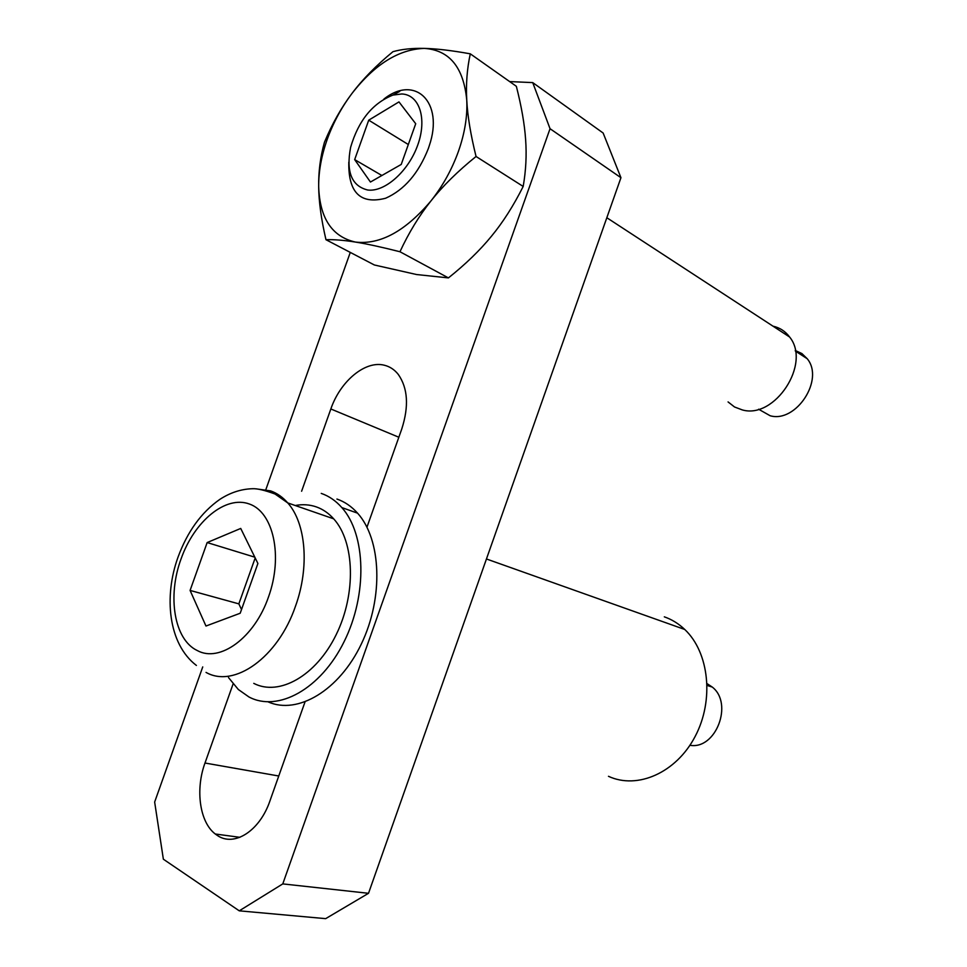 <?xml version="1.0" encoding="UTF-8"?>
<svg xmlns="http://www.w3.org/2000/svg" width="967" height="967" viewBox="0 0 967 967"><rect width="100%" height="100%" fill="white"/><g stroke="black" fill="none" stroke-linecap="round" stroke-linejoin="round"><path stroke-width="1.45" d="M301.607 491.236L330.847 408.968C340.348 381.083 365.393 360.159 384.419 365.248C389.894 366.602 394.524 369.66 398.295 374.447C407.869 388.166 409.029 406.333 401.776 428.949L366.964 527.184M304.992 701.994L269.926 800.93C259.772 830.907 234.292 847.128 217.478 835.548L215.29 834.001C199.613 822.192 195.213 789.568 204.992 763.023L233.095 683.947M550.042 128.708L532.732 82.606L603.142 133.023L620.947 177.71L550.042 128.708L282.775 883.898L368.512 893.303L620.947 177.71M532.732 82.606L509.645 81.579M368.512 893.303L325.661 918.65L239.26 910.829L282.775 883.898M202.744 666.916L154.647 802.042L163.363 859.204L239.26 910.829M265.865 489.568L350.284 252.411M664.317 616.837C671.835 619.46 678.653 623.667 684.745 629.469C709.149 652.374 714.359 700.168 695.164 736.419C676.199 772.838 637.35 789.761 608.473 776.308M295.237 505.511C302.635 504.109 309.706 504.593 316.439 506.938C322.893 509.234 328.635 513.199 333.688 518.832C354.684 541.871 356.364 593.823 336.141 634.763C316.124 675.873 279.125 696.578 253.765 683.367M689.918 745.279C715.798 749.981 733.627 703.529 712.268 687.066L707.107 683.657M190.088 590.426L207.156 542.56L240.723 528.441L257.899 563.471L240.203 613.235L205.971 626.036L190.088 590.426L238.849 603.867L241.52 609.536M255.191 557.935L238.849 603.867M207.156 542.56L254.817 557.173M228.49 677.553L238.341 689.507L248.942 696.965C277.94 712.486 320.73 689.145 344.083 641.725C367.69 594.512 365.913 534.316 341.834 507.578C335.827 500.785 328.973 496.059 321.249 493.4M268.125 701.885C297.57 715.048 339.199 690.571 361.356 643.949C383.742 597.497 381.312 539.356 357.572 513.163C351.541 506.418 344.663 501.716 336.927 499.045M367.605 189.991C384.612 192.409 408.545 171.304 417.792 144.917C427.293 118.542 419.388 94.657 401.788 93.968L392.904 95.092C372.525 103.227 358.431 120.633 350.622 147.31C345.944 171.763 351.601 185.99 367.605 189.991M728.066 401.921L734.521 406.974L742.281 409.911C774.748 419.46 811.518 363.532 789.604 337.012C785.373 331.306 779.825 327.692 772.971 326.157M795.261 350.477L801.897 353.559L807.179 358.684C824.73 379.511 796.034 423.268 770.143 415.75L758.599 409.222M370.446 182.038L354.671 159.615L368.717 120.174L398.972 101.898L415.713 123.728L401.232 164.438L370.446 182.038M381.88 175.498L354.671 159.615M408.316 144.518L368.717 120.174M348.809 162.178C348.205 192.675 360.473 204.702 385.603 198.247C404.327 189.907 418.554 173.359 428.308 148.616L429.263 145.763C444.337 101.922 414.855 74.254 383.875 99.105M324.441 142.294C320.367 156.787 318.445 171.618 318.675 186.764C318.844 201.861 321.274 219.509 325.964 239.707C334.123 239.441 343.938 240.215 355.409 242.064C380.188 244.941 405.378 231.21 430.992 200.882C442.765 185.99 451.915 169.491 458.431 151.372C464.776 133.241 467.557 116.173 466.759 100.169C463.604 67.327 449.462 50.066 424.344 48.398C412.353 48.096 401.897 49.184 392.965 51.674C376.187 65.454 362.516 79.403 351.928 93.521C341.399 107.603 333.156 122.894 327.221 139.381C321.382 155.88 318.542 171.679 318.675 186.764C319.787 218.3 332.032 236.734 355.409 242.064C366.771 243.865 381.627 247.093 399.963 251.746C408.811 232.672 419.158 215.726 430.992 200.882C442.753 186.039 457.766 171.244 476.054 156.485C470.687 134.848 467.581 116.076 466.759 100.169C465.876 84.202 467.049 68.754 470.288 53.826C451.541 50.465 436.226 48.652 424.344 48.398C398.827 49.232 374.7 64.281 351.928 93.521C341.278 107.627 332.104 123.885 324.441 142.294M470.288 53.826L516.354 86.305C521.491 106.491 524.585 124.284 525.625 139.659C526.749 155.058 525.939 170.651 523.183 186.45C513.537 205.693 502.949 222.313 491.405 236.286C479.934 250.332 465.598 264.209 448.422 277.904L416.62 274.543L374.362 264.982L325.964 239.707M523.183 186.45L476.054 156.485M448.422 277.904L399.963 251.746M330.847 408.968L398.839 437.241M278.762 776.005L204.992 763.023M255.941 488.818L270.639 490.898C277.058 493.182 282.763 497.195 287.743 502.913C305.935 523.135 309.73 567 295.491 606.2C278.025 657.548 234.05 688.48 206.044 672.403M268.56 596.796C254.575 637.821 219.727 663.048 197.244 650.525C174.108 639.646 167.194 596.325 181.071 558.89C194.367 521.116 225.625 495.152 249.413 504.025C273.407 512.28 283.234 556.049 268.56 596.796M239.901 837.325L215.29 834.001M684.745 629.469L486.449 558.974M177.988 557.258C163.834 596.216 168.053 643.792 196.398 665.441M707.167 685.458L712.268 687.066M333.688 518.832L287.743 502.913L275.039 494.016C264.728 490.221 257.174 488.456 252.375 488.722C241.037 489.084 230.182 492.65 219.811 499.395C201.329 512.389 187.417 531.608 178.061 557.077M357.572 513.163L341.834 507.578M789.604 337.012L606.829 217.732M795.37 351.081L807.179 358.684M392.904 95.092L399.722 91.406"/></g></svg>
